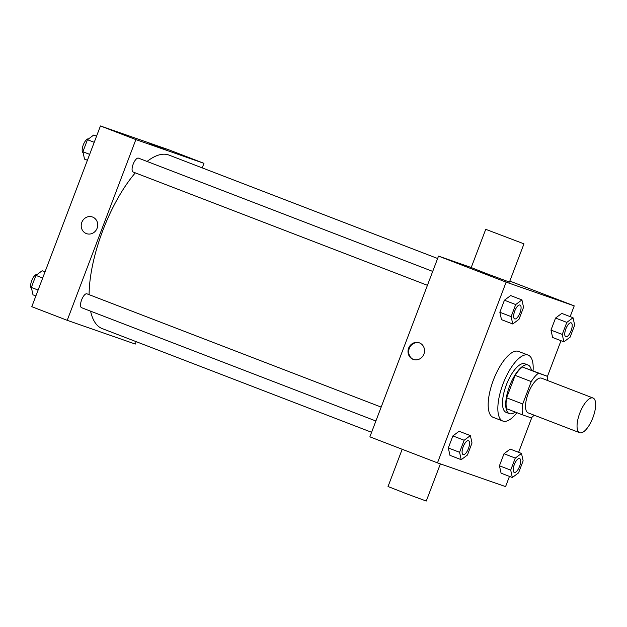 <?xml version="1.0" encoding="UTF-8"?>
<svg xmlns="http://www.w3.org/2000/svg" width="627" height="627" viewBox="0 0 627 627"><rect width="100%" height="100%" fill="white"/><g stroke="black" fill="none" stroke-linecap="round" stroke-linejoin="round"><path stroke-width="0.94" d="M579.756 432.74A18.591 6.928 -68.9 0 1 579.677 432.708A18.591 6.928 -68.9 0 1 579.881 412.872A18.591 6.928 -68.9 0 1 593.032 398.012A18.591 6.928 -68.9 0 1 592.86 417.747A18.591 6.928 -68.9 0 1 579.756 432.74M528.232 412.903A18.591 6.928 -68.9 0 1 528.161 412.879A18.591 6.928 -68.9 0 1 528.365 393.035A18.591 6.928 -68.9 0 1 541.516 378.175L593.032 398.012M546.979 376.145L538.538 373.198A25.331 9.444 -68.9 0 0 531.241 381.577L515.135 375.377A25.331 9.444 -68.9 0 1 522.432 367.007L546.979 376.145A25.331 9.444 -68.9 0 1 547.504 380.479M531.241 381.577L522.722 404A25.331 9.444 -68.9 0 0 522.691 414.909L531.14 417.856A25.331 9.444 -68.9 0 0 534.141 415.184M515.135 375.377L506.624 397.8L522.722 404M506.624 397.8A25.331 9.444 -68.9 0 0 506.592 408.71L522.691 414.909M531.382 370.142A26.028 9.703 111.1 0 0 528.091 365.039A26.028 9.703 111.1 0 0 509.571 386.138A26.028 9.703 111.1 0 0 509.39 413.616A26.028 9.703 111.1 0 0 515.253 412.049M506.279 412.417A26.028 9.703 -68.9 0 1 506.169 412.378A26.028 9.703 -68.9 0 1 506.35 384.892A26.028 9.703 -68.9 0 1 524.87 363.801L528.091 365.039M522.432 367.007L538.538 373.198M516.938 412.691A35.324 13.167 -68.9 0 1 502.979 421.109A35.324 13.167 -68.9 0 1 502.83 421.054A35.324 13.167 -68.9 0 1 503.23 383.363A35.324 13.167 -68.9 0 1 528.208 355.125A35.324 13.167 -68.9 0 1 533.075 370.792M493.316 417.394A35.324 13.167 -68.9 0 1 493.167 417.339A35.324 13.167 -68.9 0 1 493.567 379.641A35.324 13.167 -68.9 0 1 518.553 351.41L528.208 355.125M521.915 299.91L510.644 295.576L504.429 300.223L499.852 312.262L501.498 319.652L512.761 323.994L518.984 319.347L523.553 307.301L521.915 299.91L515.7 304.565L511.123 316.604L512.761 323.994M573.039 317.74L561.768 313.398L555.553 318.054L550.976 330.092L552.622 337.483L563.885 341.817L570.1 337.169L574.677 325.131L573.039 317.74L566.816 322.388L562.247 334.426L563.885 341.817M570.147 316.627L574.23 305.874L506.138 282.134L437.481 462.867L505.581 486.607L509.461 476.395M518.607 452.318L531.923 417.268M547.191 377.078L561 340.712M470.368 435.6L459.097 431.266L452.882 435.914L448.313 447.952L449.951 455.343L461.221 459.685L467.436 455.03L472.013 442.991L470.368 435.6L464.152 440.256L459.583 452.294L461.221 459.685M521.492 453.431L510.221 449.089L504.006 453.736L499.437 465.783L501.075 473.173L512.345 477.508L518.56 472.86L523.13 460.821L521.492 453.431L515.276 458.078L510.699 470.117L512.345 477.508M471.23 267.51L438.524 256.106L369.867 436.839L437.481 462.867M438.524 256.106L506.138 282.134M413.13 359.373A8.833 8.19 109.2 0 1 408.577 348.298A8.833 8.19 109.2 0 1 419.173 342.781A8.833 8.19 109.2 0 1 424.009 353.816A8.833 8.19 109.2 0 1 413.365 359.459A8.833 8.19 109.2 0 1 413.13 359.373M509.822 281.084L574.23 305.874M523.968 243.84L509.445 282.079L486.623 273.646L471.214 267.549L485.737 229.317L523.968 243.84L485.737 229.317M402.181 449.277L388.035 486.521L407.072 493.99L426.274 501.044L440.389 463.878M413.695 359.569A8.833 8.19 109.2 0 1 409.196 348.651A8.833 8.19 109.2 0 1 419.502 342.906M371.599 432.293L102.193 328.579A92.953 34.657 -68.9 0 1 90.586 311.172M89.097 294.659A92.953 34.657 -68.9 0 1 135.314 172.856M147.055 161.445A92.953 34.657 -68.9 0 1 168.976 155.081L437.615 258.496M133.151 172.025A7.438 2.774 -68.9 0 1 133.12 172.017A7.438 2.774 -68.9 0 1 133.206 164.078A7.438 2.774 -68.9 0 1 138.465 158.137L432.708 271.405M81.612 307.716A7.438 2.774 -68.9 0 1 81.581 307.7A7.438 2.774 -68.9 0 1 81.667 299.769A7.438 2.774 -68.9 0 1 86.926 293.82L381.169 407.095M202.231 167.887L203.963 163.333L135.863 139.594L67.214 320.326L135.307 344.066L136.216 341.676M203.963 163.333L168.545 149.704L100.445 125.956L135.863 139.594M100.445 125.956L31.797 306.689L67.214 320.326M86.557 233.652A8.833 8.19 109.2 0 1 86.33 233.565A8.833 8.19 109.2 0 1 81.769 222.491A8.833 8.19 109.2 0 1 92.373 216.973A8.833 8.19 109.2 0 1 97.201 228.009A8.833 8.19 109.2 0 1 86.557 233.652A8.833 8.19 109.2 0 1 86.33 233.565A8.833 8.19 109.2 0 1 81.776 222.491A8.833 8.19 109.2 0 1 92.373 216.973M165.489 149.759L149.587 143.685L165.489 149.759M149.587 143.685L166.092 149.955M45.026 271.859L42.142 270.754L35.927 275.402L31.35 287.44L32.988 294.831L35.88 295.944M35.927 275.402L42.691 278.004M31.35 287.44L38.114 290.042M31.569 288.444A7.438 2.774 -68.9 0 1 31.797 280.449A7.438 2.774 -68.9 0 1 36.993 274.602M96.566 136.177L93.682 135.064L87.466 139.711L82.897 151.75L84.535 159.14L87.419 160.253M87.466 139.711L94.23 142.313M82.897 151.75L89.661 154.36M83.117 152.761A7.438 2.774 -68.9 0 1 83.344 144.766A7.438 2.774 -68.9 0 1 88.532 138.912M514.25 472.405L514.273 472.421A7.438 2.774 -68.9 0 1 514.25 472.405A7.438 2.774 -68.9 0 1 514.328 464.474A7.438 2.774 -68.9 0 1 519.587 458.525A7.438 2.774 -68.9 0 1 519.603 458.533L519.618 458.541A7.438 2.774 -68.9 0 1 519.548 466.433A7.438 2.774 -68.9 0 1 514.305 472.429A7.438 2.774 -68.9 0 1 514.273 472.421A7.438 2.774 -68.9 0 1 514.359 464.482A7.438 2.774 -68.9 0 1 519.618 458.541M510.221 449.089L504.006 453.736L515.276 458.078M504.006 453.736L499.437 465.783L510.699 470.117M499.437 465.783L501.075 473.173M565.813 336.73A7.438 2.774 -68.9 0 1 565.899 328.791A7.438 2.774 -68.9 0 1 571.158 322.85A7.438 2.774 -68.9 0 1 571.087 330.742A7.438 2.774 -68.9 0 1 565.844 336.738A7.438 2.774 -68.9 0 1 565.813 336.73L565.789 336.723A7.438 2.774 -68.9 0 1 565.789 336.723A7.438 2.774 -68.9 0 1 565.875 328.783A7.438 2.774 -68.9 0 1 571.134 322.842A7.438 2.774 -68.9 0 1 571.142 322.842M561.768 313.398L555.553 318.054L566.816 322.388M555.553 318.054L550.976 330.092L562.247 334.426M550.976 330.092L552.622 337.483M463.149 454.591L463.126 454.583A7.438 2.774 -68.9 0 1 463.126 454.583A7.438 2.774 -68.9 0 1 463.204 446.643A7.438 2.774 -68.9 0 1 468.463 440.703A7.438 2.774 -68.9 0 1 468.479 440.71A7.438 2.774 -68.9 0 1 468.424 448.611A7.438 2.774 -68.9 0 1 463.181 454.606A7.438 2.774 -68.9 0 1 463.149 454.591A7.438 2.774 -68.9 0 1 463.235 446.659A7.438 2.774 -68.9 0 1 468.494 440.71L468.463 440.703M459.097 431.266L452.882 435.914L464.152 440.256M452.882 435.914L448.313 447.952L459.583 452.294M448.313 447.952L449.951 455.343M514.665 318.892L514.689 318.9A7.438 2.774 -68.9 0 1 514.665 318.892A7.438 2.774 -68.9 0 1 514.751 310.961A7.438 2.774 -68.9 0 1 520.01 305.012A7.438 2.774 -68.9 0 1 520.026 305.02A7.438 2.774 -68.9 0 1 519.963 312.92A7.438 2.774 -68.9 0 1 514.72 318.916A7.438 2.774 -68.9 0 1 514.689 318.9A7.438 2.774 -68.9 0 1 514.775 310.968A7.438 2.774 -68.9 0 1 520.034 305.02L520.01 305.012M510.644 295.576L504.429 300.223L515.7 304.565M504.429 300.223L499.852 312.262L511.123 316.604M499.852 312.262L501.498 319.652M579.677 432.708L528.161 412.879M506.169 412.378L509.39 413.616M493.167 417.339L502.83 421.054M133.12 172.017L427.426 285.309M81.581 307.7L375.887 420.999"/></g></svg>
